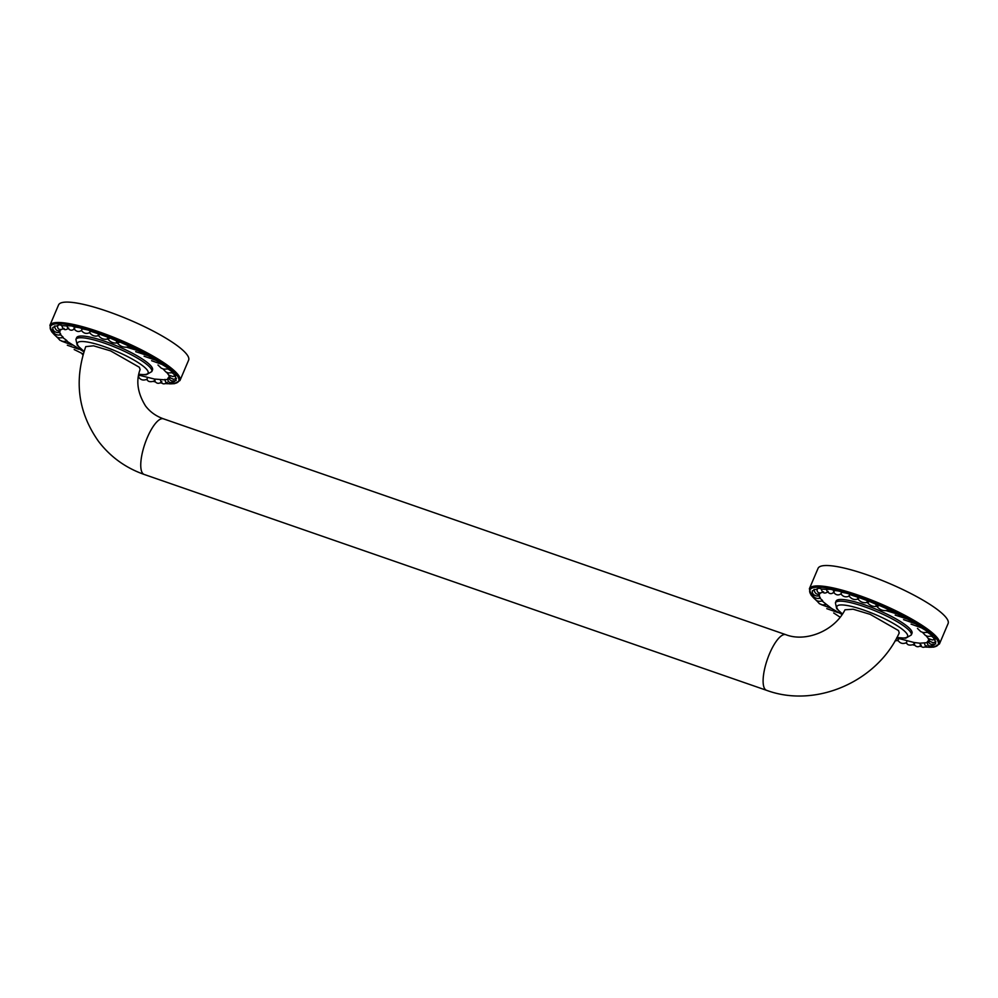 <?xml version="1.0" encoding="UTF-8"?>
<svg xmlns="http://www.w3.org/2000/svg" width="998" height="998" viewBox="0 0 998 998"><rect width="100%" height="100%" fill="white"/><g stroke="black" fill="none" stroke-linecap="round" stroke-linejoin="round"><path stroke-width="1.5" d="M910.974 630.012A41.205 8.146 23 0 1 911.985 633.318L911.261 635.015A41.205 8.146 -157 0 0 910.251 631.722A41.205 8.146 -157 0 0 870.244 608.867A41.205 8.146 -157 0 0 835.401 602.804L836.112 601.108A41.205 8.146 23 0 1 870.967 607.171A41.205 8.146 23 0 1 910.974 630.012M935.138 642.438L935.712 643.847C930.772 645.269 928.377 643.872 928.527 639.668L928.539 639.606M896.691 637.947L913.919 642.462L919.844 643.223L927.816 642.6C927.404 641.04 928.015 640.591 929.649 641.24M818.135 595.195C820.481 597.428 820.88 598.301 819.346 597.802C822.564 600.285 823.462 601.332 822.04 600.946L831.596 608.468L842.1 614.519M816.576 600.571L819.433 603.715L822.589 604.925L826.169 604.538M819.308 594.059L819.47 594.995C819.857 596.879 811.736 596.505 812.285 590.816L813.906 590.442M857.831 598.775C860.476 602.355 863.969 603.478 868.31 602.143L869.545 601.457L859.702 597.839L857.706 598.189M849.111 595.507L850.259 594.746L859.702 597.839M858.33 598.85C854.799 600.297 851.706 599.361 849.073 596.068L849.123 596.068C845.867 597.565 843.123 596.816 840.865 593.835L840.952 593.847C838.233 595.706 835.7 595.107 833.367 592.039M841.202 593.411L841.464 592.263C846.89 593.136 849.822 593.96 850.259 594.746M834.191 591.964L833.555 590.454C837.971 590.729 840.603 591.327 841.464 592.263M834.066 592.113C831.297 594.583 828.851 594.01 826.706 590.392L826.756 589.394C830.024 589.057 832.295 589.406 833.555 590.454M817.162 589.531C817.936 588.022 819.296 587.872 821.242 589.082L821.229 588.895C822.527 593.386 824.847 594.234 828.165 591.44M821.242 589.082L826.756 589.394M820.668 593.024C817.374 595.344 815.129 594.172 813.931 589.519L816.9 589.394M820.019 597.677C820.93 598.862 812.547 599.698 812.06 592.75L812.397 592.375M831.596 608.468L821.055 604.526M838.17 612.635L826.781 608.655M898.986 638.92L897.838 639.681M906.895 641.015L906.633 642.163M897.938 640.217C899.971 643.423 902.828 644.234 906.508 642.65L906.508 642.65C907.207 645.219 909.827 645.768 914.343 644.259M913.919 642.462L914.542 643.96M934.165 644.795L934.078 645.12C929.4 647.016 927.154 645.843 927.342 641.627M934.265 639.606L935.924 641.939L933.03 642.724L929.862 641.302L928.09 638.396M875.97 605.025L879.512 605.512L889.318 609.878L907.432 619.097C914.854 622.727 917.461 624.261 915.241 623.7C922.127 627.38 924.36 628.852 921.94 628.116C928.09 631.746 929.874 633.119 927.317 632.233C932.569 635.726 933.879 636.961 931.246 635.951C935.463 639.194 936.249 640.267 933.617 639.144M903.564 619.633L915.241 623.7M895.181 615.092L907.432 619.097M886.162 610.639L898.711 614.456M876.157 605.449C879.5 610.19 883.916 611.662 889.405 609.865L889.318 609.878M866.925 601.919C870.094 606.198 874.186 607.445 879.176 605.674L869.545 601.457M925.084 647.041L933.829 647.128L939.442 643.96L948.1 623.563A70.646 13.96 -157 0 0 946.366 617.912A70.646 13.96 23 0 0 877.778 578.753A70.646 13.96 23 0 0 818.048 568.361L809.378 588.758L811.212 595.27L816.751 600.883M898.524 630.574L870.169 614.344L853.128 609.217L844.994 609.803C834.291 631.148 805.548 642.425 785.825 634.678A29.441 9.344 109.1 0 0 768.398 656.534A29.441 9.344 109.1 0 0 764.905 689.057A29.441 9.344 109.1 0 0 766.526 690.304C815.79 708.543 877.279 681.622 899.223 632.969L898.524 630.574M144.174 474.449A29.441 9.344 109.1 0 1 142.539 473.189A29.441 9.344 109.1 0 1 146.045 440.679A29.441 9.344 109.1 0 1 163.46 418.823C155.975 416.154 149.987 411.85 145.521 405.924C137.624 393.162 135.815 381.024 140.107 369.51L139.346 367.264L110.591 350.884L93.538 345.819L85.741 346.63C73.877 380.874 78.131 412.448 98.503 441.353C110.354 456.859 125.586 467.887 144.174 474.449L766.526 690.304M75.91 339.395L76.634 337.698A41.205 8.146 23 0 1 111.477 343.749A41.205 8.146 23 0 1 151.484 366.603A41.205 8.146 23 0 1 152.507 369.896L151.783 371.593A41.205 8.146 -157 0 0 150.76 368.299A41.205 8.146 -157 0 0 110.753 345.458A41.205 8.146 -157 0 0 75.91 339.395L77.208 345.271L84.082 351.408M175.66 379.028L176.222 380.425C171.294 381.847 168.899 380.45 169.049 376.246L169.061 376.196M138.71 375.123L154.428 379.04L165.032 379.851L168.338 379.178C167.913 377.618 168.525 377.169 170.171 377.83M58.657 331.773C60.99 334.006 61.402 334.879 59.868 334.392C63.086 336.875 63.984 337.923 62.562 337.524C66.579 340.193 67.951 341.391 66.679 341.116L83.944 351.845M57.098 337.149L59.942 340.293L63.111 341.503L66.679 341.116M59.818 330.637L59.98 331.573C60.379 333.457 52.258 333.083 52.807 327.394L54.428 327.02M98.353 335.353C100.985 338.946 104.478 340.069 108.832 338.721L110.067 338.035L100.224 334.417L98.216 334.767M89.62 332.084L90.781 331.324L100.224 334.417M98.852 335.44C95.309 336.875 92.228 335.952 89.595 332.646L89.645 332.658C86.389 334.143 83.632 333.407 81.387 330.413L81.462 330.425C78.755 332.297 76.222 331.685 73.877 328.616M81.724 329.989L81.986 328.841C87.412 329.714 90.344 330.538 90.781 331.324M74.7 328.542L74.077 327.045C78.493 327.319 81.125 327.918 81.986 328.841M74.588 328.691C71.819 331.161 69.361 330.588 67.215 326.982L67.265 325.972C70.546 325.635 72.817 325.997 74.077 327.045M57.684 326.109C58.458 324.612 59.805 324.45 61.764 325.66L61.751 325.473C63.049 329.964 65.357 330.812 68.687 328.018M61.764 325.66L67.265 325.972M61.19 329.602C57.896 331.922 55.651 330.762 54.453 326.096L57.422 325.984M60.529 334.255C61.452 335.44 53.069 336.276 52.57 329.328L52.906 328.953M72.106 345.046L61.564 341.104M78.692 349.213L67.303 345.233M139.508 375.51L138.36 376.271M147.417 377.606L147.155 378.753M138.46 376.807C140.481 380.001 143.338 380.812 147.018 379.228L147.018 379.228C147.716 381.797 150.349 382.346 154.852 380.849M154.428 379.04L155.064 380.55M174.687 381.386L174.588 381.71C169.909 383.594 167.664 382.434 167.851 378.205M174.775 376.184L176.446 378.516L173.54 379.315L170.371 377.88L168.6 374.974M116.492 341.615L120.022 342.089L129.84 346.468L147.953 355.687C155.376 359.305 157.983 360.839 155.763 360.278C162.649 363.958 164.87 365.43 162.449 364.694C168.6 368.337 170.396 369.709 167.826 368.823C173.091 372.304 174.401 373.551 171.756 372.528C175.972 375.784 176.771 376.845 174.126 375.735M144.074 356.211L155.763 360.278M135.691 351.683L147.953 355.687M126.684 347.229L139.233 351.034M116.666 342.027C120.01 346.768 124.426 348.24 129.915 346.443L129.84 346.468M107.447 338.509C110.616 342.776 114.695 344.023 119.698 342.252L110.067 338.035M165.606 383.619L174.338 383.706L179.952 380.55L188.622 360.153A70.646 13.96 -157 0 0 186.876 354.502A70.646 13.96 23 0 0 118.288 315.331A70.646 13.96 23 0 0 58.558 304.939L49.9 325.336L51.734 331.847L57.26 337.461M928.502 647.228A69.698 13.772 -157 0 0 936.498 638.87A69.698 13.772 -157 0 0 858.367 596.392A69.698 13.772 -157 0 0 811.611 595.557A69.698 13.772 -157 0 0 814.655 598.912M897.402 640.566A69.698 13.772 -157 0 0 898.25 640.841L897.364 640.579M905.747 643.036A69.698 13.772 -157 0 0 906.82 643.323M913.295 644.933A69.698 13.772 -157 0 0 914.442 645.182M919.857 646.242A69.698 13.772 -157 0 0 921.042 646.442M925.196 646.991A69.698 13.772 -157 0 0 927.304 647.166M939.442 643.96A70.646 13.96 -157 0 0 937.708 638.308A70.646 13.96 -157 0 0 869.121 599.149A70.646 13.96 -157 0 0 809.378 588.758M897.002 637.373A38.386 7.585 -157 0 0 906.633 633.393A38.386 7.585 -157 0 0 863.607 610.003A38.386 7.585 -157 0 0 837.858 609.541A38.386 7.585 -157 0 0 842.524 613.895M138.884 374.175A38.386 7.585 -157 0 0 147.155 369.971A38.386 7.585 -157 0 0 104.129 346.58A38.386 7.585 -157 0 0 78.38 346.119A38.386 7.585 -157 0 0 84.119 351.284M169.011 383.806A69.698 13.772 -157 0 0 177.02 375.448A69.698 13.772 -157 0 0 98.877 332.97A69.698 13.772 -157 0 0 52.121 332.134A69.698 13.772 -157 0 0 55.177 335.49M146.257 379.614A69.698 13.772 -157 0 0 147.342 379.901M153.817 381.51A69.698 13.772 -157 0 0 154.964 381.772M160.379 382.833A69.698 13.772 -157 0 0 161.564 383.02M165.718 383.569A69.698 13.772 -157 0 0 167.826 383.743M179.952 380.55A70.646 13.96 -157 0 0 178.218 374.899A70.646 13.96 -157 0 0 109.63 335.727A70.646 13.96 -157 0 0 49.9 325.336M823.6 591.826C819.171 593.947 816.95 592.962 816.938 588.87M822.315 600.896C817.574 602.181 814.568 600.309 813.258 595.295M833.679 612.972L840.129 617.188M895.019 640.941L898.063 640.304M913.819 643.897C915.915 647.228 918.422 647.615 921.316 645.07M919.844 643.199C921.004 647.59 923.325 648.438 926.78 645.743M924.41 642.812C925.121 647.178 927.342 648.164 931.072 645.768M926.132 635.801L928.365 638.608L932.431 639.967L934.727 639.356M922.539 632.37L925.321 635.352L927.653 636.375L932.107 636.125M917.461 628.416L920.742 631.584L923.15 632.545L928.003 632.37M911.062 624.112L922.476 628.204M905.71 643.049L906.845 643.361M913.245 644.957L914.48 645.232M919.794 646.28L921.104 646.504M835.401 602.804L836.686 608.68L842.449 614.019M896.952 637.485L905.697 638.221L911.261 635.015M138.859 374.312L146.207 374.799L151.783 371.593M64.109 328.404C59.68 330.525 57.46 329.54 57.46 325.448M62.824 337.486C58.096 338.759 55.077 336.9 53.78 331.885M74.189 349.562L83.283 354.028M82.11 353.991L82.996 355.026M154.328 380.475C156.437 383.806 158.931 384.205 161.838 381.66M160.354 379.776C161.526 384.168 163.834 385.016 167.29 382.321M164.932 379.39C165.631 383.768 167.851 384.754 171.581 382.346M166.641 372.379L168.887 375.198L172.953 376.545L175.249 375.934M163.061 368.961L165.843 371.93L168.175 372.953L172.617 372.703M157.971 364.994L161.264 368.162L163.672 369.135L168.512 368.948M151.571 360.702L162.986 364.781M146.219 379.627L147.367 379.939M153.767 381.535L154.989 381.81M160.316 382.858L161.626 383.082M163.46 418.823L785.825 634.678"/></g></svg>
